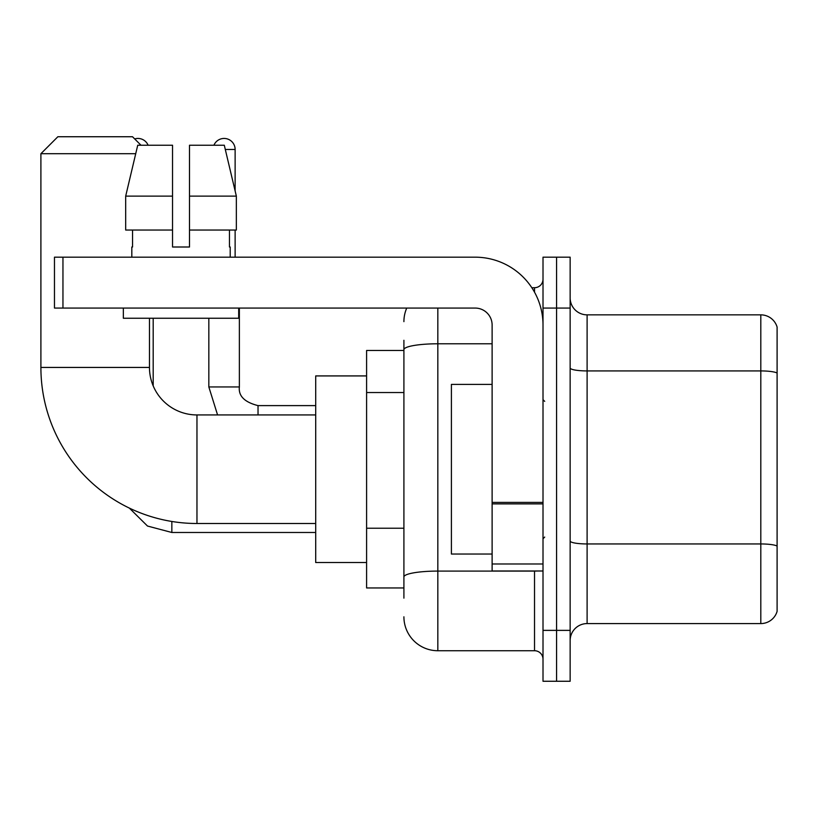 <?xml version="1.0" encoding="UTF-8"?>
<svg xmlns="http://www.w3.org/2000/svg" width="818" height="818" viewBox="0 0 818 818"><rect width="100%" height="100%" fill="white"/><g stroke="black" fill="none" stroke-linecap="round" stroke-linejoin="round"><path stroke-width="1.23" d="M403.908 350.472L366.597 350.472L366.597 587.958L403.908 587.958M403.908 598.142L403.908 340.298M543.009 630.371L543.009 681.261L556.577 681.261L556.577 630.371L556.577 681.261L570.146 681.261L570.146 630.371L556.577 630.371L556.577 308.069L556.577 630.371L543.009 630.371L543.009 308.069L556.577 308.069L556.577 257.179L556.577 308.069L570.146 308.069L570.146 630.371M570.146 308.069L570.146 257.179L543.009 257.179L543.009 308.069M437.834 308.069L437.834 650.729L534.522 650.729L534.522 570.995M531.823 287.711L534.522 287.711A8.477 8.477 0 0 0 543.009 279.235M403.908 382.354L403.908 349.675A33.927 5.89 180 0 1 437.834 343.785L492.119 343.785M543.009 659.206A8.477 8.477 0 0 0 534.522 650.729M403.908 321.638A33.927 33.927 0 0 1 406.74 308.069M437.834 650.729A33.927 33.927 0 0 1 403.908 616.803M570.146 640.545A16.963 16.963 0 0 1 587.109 623.582L760.812 623.582L760.812 314.858L587.109 314.858A16.963 16.963 0 0 1 570.146 297.895A16.963 16.963 0 0 0 587.109 314.858L587.109 623.582M777.1 327.067A16.963 16.963 0 0 0 760.812 314.858A16.963 16.963 0 0 1 777.1 327.067L777.1 611.373A16.963 16.963 0 0 1 760.812 623.582M189.5 247.005L172.537 247.005L189.5 247.005L172.537 247.005L189.5 247.005L189.5 145.226L224.296 145.226L236.351 196.115L236.351 230.042L189.5 230.042M213.927 145.226A11.023 11.023 0 0 1 235.124 149.469L235.124 190.952L236.351 196.115L189.5 196.115M315.707 523.5L196.964 523.5A156.064 156.064 0 0 1 40.9 367.435L40.9 153.702L57.863 136.739L132.506 136.739L140.982 145.226M196.964 523.5L196.964 414.941A47.495 47.495 0 0 1 149.469 367.435L149.469 318.243M135.716 153.702L40.9 153.702M366.597 375.922L315.707 375.922L315.707 562.518L366.597 562.518M134.684 138.927A11.023 11.023 0 0 1 148.109 145.226M153.191 385.891L153.191 318.243M235.124 230.042L235.124 257.179M543.009 570.995L492.119 570.995L492.119 502.405L543.009 502.405M543.009 325.032A67.853 67.853 0 0 0 475.156 257.179L62.955 257.179L62.955 308.069L475.156 308.069A16.963 16.963 0 0 1 492.119 325.032L492.119 502.405M62.955 308.069L54.469 308.069L54.469 257.179L62.955 257.179M131.821 247.005L132.557 247.005L131.821 247.005L131.821 257.179M230.206 247.005L229.469 247.005L230.206 247.005L230.206 257.179M229.469 230.042L229.469 247.005M172.537 196.115L125.686 196.115L137.731 145.226L172.537 145.226L172.537 247.005M132.557 247.005L132.557 230.042M123.344 308.069L123.344 318.243L238.692 318.243L238.692 308.069M172.537 230.042L125.686 230.042L125.686 196.115L137.731 145.226M236.351 230.042L236.351 196.115L224.296 145.226M492.119 384.399L451.403 384.399L451.403 554.031L492.119 554.031M403.908 392.528L366.597 392.528M403.908 528.234L366.597 528.234M537.477 570.995A8.477 1.472 0 0 1 534.522 571.087L437.834 571.087A33.927 5.89 180 0 0 403.908 576.976M534.522 292.179L534.522 287.711M777.1 373.049A16.963 2.945 180 0 0 760.812 370.922L587.109 370.922A16.963 2.945 0 0 1 570.146 367.977M777.1 546.066A16.963 2.945 180 0 0 760.812 543.95L587.109 543.95A16.963 2.945 -0 0 1 570.146 541.005M40.9 367.435L149.469 367.435M129.377 508.111L147.496 526.035L171.852 532.487L147.496 526.035L129.377 508.111L147.496 526.035L171.852 532.487L147.496 526.035L129.377 508.111L147.496 526.035L171.852 532.487L147.496 526.035L129.377 508.111L147.496 526.035L171.852 532.487L171.852 521.465M208.835 318.243L208.835 386.945L217.578 414.941L208.835 386.945L217.578 414.941L208.835 386.945L217.578 414.941L208.835 386.945L217.578 414.941L208.835 386.945L239.337 386.945M225.308 149.469L235.124 149.469M239.367 308.069L239.367 386.945C238.345 395.994 244.562 402.221 258.028 405.605C244.562 402.221 238.345 395.994 239.367 386.945C238.345 395.994 244.562 402.221 258.028 405.605C244.562 402.221 238.345 395.994 239.367 386.945C238.345 395.994 244.562 402.221 258.028 405.605C244.562 402.221 238.345 395.994 239.367 386.945C238.345 395.994 244.562 402.221 258.028 405.605L258.028 414.941M543.009 503.878L492.119 503.878M492.119 563.991L543.009 563.991M315.707 414.941L196.964 414.941M315.707 532.487L171.852 532.487M239.367 386.945C238.345 395.994 244.562 402.221 258.028 405.605L315.707 405.605M544.706 401.362L543.009 399.675M544.706 537.068L543.009 538.765"/></g></svg>
